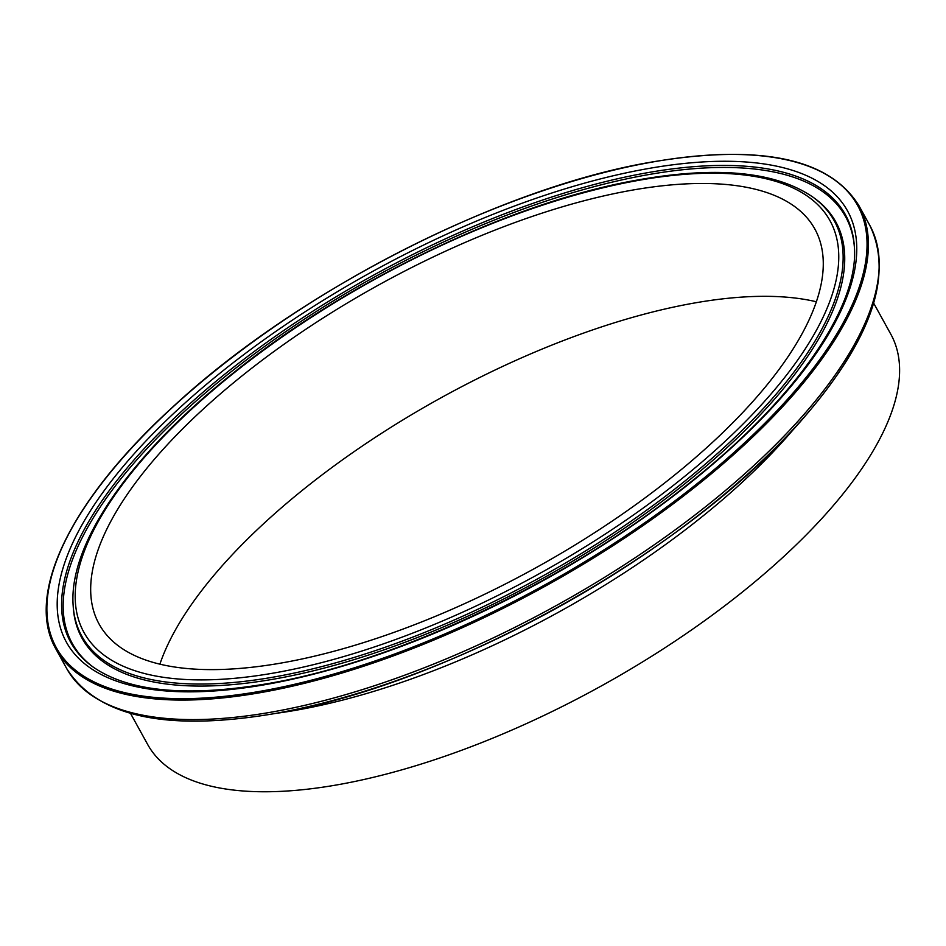 <?xml version="1.0" encoding="UTF-8"?>
<svg xmlns="http://www.w3.org/2000/svg" width="946" height="946" viewBox="0 0 946 946"><rect width="100%" height="100%" fill="white"/><g stroke="black" fill="none" stroke-linecap="round" stroke-linejoin="round"><path stroke-width="1.42" d="M130.524 713.402L147.694 744.514A424.435 167.962 -28.9 0 0 341.128 784.151A424.435 167.962 -28.9 0 0 749.208 586.52A424.435 167.962 -28.9 0 0 890.848 334.269L873.678 303.169M628.534 190.808A408.767 161.766 -28.9 0 0 235.519 381.155A408.767 161.766 -28.9 0 0 99.117 624.1A408.767 161.766 -28.9 0 0 285.42 662.283A408.767 161.766 -28.9 0 0 678.436 471.936A408.767 161.766 -28.9 0 0 814.837 228.991A408.767 161.766 -28.9 0 0 628.534 190.808M816.363 301.774A408.767 161.766 -28.9 0 0 690.828 303.654A408.767 161.766 -28.9 0 0 159.886 664.163M643.753 173.366A442.432 175.093 -28.9 0 0 190.371 403.327A442.432 175.093 -28.9 0 0 92.743 666.764C128.857 692.058 188.207 697.509 270.793 683.107C401.281 660.119 571.561 578.585 691.018 481.786C796.497 398.006 859.476 305.664 854.344 246.338A442.432 175.093 -28.9 0 0 643.753 173.366M854.392 247.261A441.628 174.774 -28.9 0 0 644.261 175.365A441.628 174.774 -28.9 0 0 192.44 404.261A441.628 174.774 -28.9 0 0 93.5 667.308M269.74 683.828A446.122 176.547 -28.9 0 0 810.202 361.869A446.122 176.547 -28.9 0 0 644.214 169.275A446.122 176.547 -28.9 0 0 103.753 491.234A446.122 176.547 -28.9 0 0 269.74 683.828M264.927 691.845A458.644 181.502 -28.9 0 0 705.893 478.274A458.644 181.502 -28.9 0 0 858.944 205.696C829.264 157.97 759.378 143.556 649.311 162.452C497.49 188.833 295.128 292.787 172.219 407.501C70.56 500.198 24.584 594.727 55.897 649.003A458.644 181.502 -28.9 0 0 264.927 691.845M264.904 690.462A457.639 181.112 -28.9 0 0 819.307 360.19A457.639 181.112 -28.9 0 0 649.051 162.629A457.639 181.112 -28.9 0 0 94.635 492.901A457.639 181.112 -28.9 0 0 264.904 690.462M869.717 225.207C893.674 274.742 871.845 338.727 804.242 417.162C692.259 548.763 453.028 683.249 278.1 712.988C168.092 732.228 97.615 717.411 66.669 668.515A458.644 181.502 -28.9 0 0 275.7 711.357A458.644 181.502 -28.9 0 0 716.666 497.785A458.644 181.502 -28.9 0 0 869.717 225.207L858.944 205.696M278.479 712.858A456.007 180.461 -28.9 0 0 877.108 285.479M276.126 713.343A424.435 167.962 -28.9 0 0 299.941 709.535A424.435 167.962 -28.9 0 0 796.024 426.35M277.698 676.343A429.732 170.067 -28.9 0 0 718.061 452.968A429.732 170.067 -28.9 0 0 812.898 197.099C775.507 171.451 716.82 165.786 636.847 180.13C510.958 202.349 347.797 280.43 232.704 373.445C130.548 454.837 68.443 543.666 73.149 605.464A429.732 170.067 -28.9 0 0 277.698 676.343M278.159 672.251A426.043 168.601 -28.9 0 0 794.297 364.778A426.043 168.601 -28.9 0 0 635.795 180.852A426.043 168.601 -28.9 0 0 119.657 488.313A426.043 168.601 -28.9 0 0 278.159 672.251M73.149 605.464L73.28 607.332A430.548 170.386 -28.9 0 0 278.207 678.341A430.548 170.386 -28.9 0 0 719.409 454.553A430.548 170.386 -28.9 0 0 814.423 198.199L812.898 197.099M66.669 668.515L55.897 649.003"/></g></svg>
